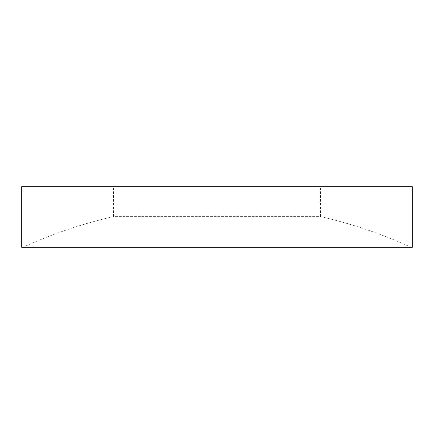 <?xml version="1.0" encoding="UTF-8"?>
<svg xmlns="http://www.w3.org/2000/svg" width="434" height="434" viewBox="0 0 434 434"><rect width="100%" height="100%" fill="white"/><g stroke="black" fill="none" stroke-linecap="round" stroke-linejoin="round"><path stroke-width="0.33" stroke-dasharray="2.17 1.63" d="M22.866 247.315L217 247.315L22.866 247.315A466.387 466.387 0 0 1 113.518 216.615L217 216.615L113.518 216.615L113.518 186.685L320.482 186.685L113.518 186.685M411.134 247.315L217 247.315L411.134 247.315A466.387 466.387 0 0 0 320.482 216.615L217 216.615L320.482 216.615L320.482 186.685M412.3 186.685L21.7 186.685M412.3 247.315L21.7 247.315"/><path stroke-width="0.65" d="M21.7 247.315L412.3 247.315L412.3 186.685L21.7 186.685L21.7 247.315"/></g></svg>
